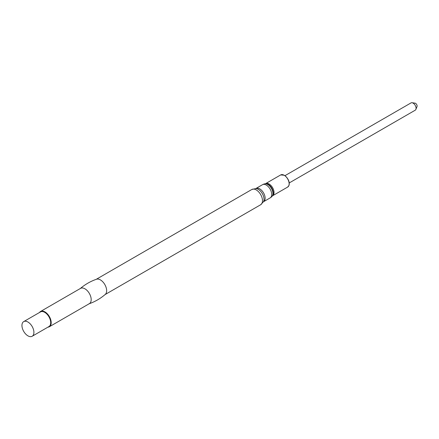 <?xml version="1.0" encoding="UTF-8"?>
<svg xmlns="http://www.w3.org/2000/svg" width="439" height="439" viewBox="0 0 439 439"><rect width="100%" height="100%" fill="white"/><g stroke="black" fill="none" stroke-linecap="round" stroke-linejoin="round"><path stroke-width="0.66" d="M27.931 322.028A8.456 4.884 60 0 1 33.457 329.486A8.456 4.884 60 0 1 32.162 336.263A8.456 4.884 60 0 1 23.701 331.379A8.456 4.884 60 0 1 23.701 321.611A8.456 4.884 60 0 1 27.931 322.028M23.701 321.611L40.481 311.926A8.456 4.884 60 0 1 44.712 312.343A8.456 4.884 60 0 1 50.238 319.795A8.456 4.884 60 0 1 48.943 326.572L32.162 336.263M39.494 312.497A8.813 5.087 60 0 1 40.558 311.471A8.813 5.087 60 0 1 44.965 311.909A8.813 5.087 60 0 1 50.721 319.674A8.813 5.087 60 0 1 49.371 326.737A8.813 5.087 60 0 1 47.95 327.143M40.558 311.471L80.546 288.379A8.813 5.087 60 0 1 84.957 288.818A8.813 5.087 60 0 1 90.714 296.583A8.813 5.087 60 0 1 89.364 303.651L49.371 326.737M80.09 288.708C84.963 284.505 90.439 281.344 96.514 279.226A8.813 5.087 60 0 1 100.41 279.895A8.813 5.087 60 0 1 106.029 287.216A8.813 5.087 60 0 1 105.278 294.399C100.399 298.597 94.923 301.763 88.848 303.881M265.414 183.716A7.167 4.138 60 0 1 268.229 184.353A7.167 4.138 60 0 1 272.696 190.027A7.167 4.138 60 0 1 272.443 195.887L272.592 195.767A7.002 4.044 60 0 0 273.662 190.158A7.002 4.044 60 0 0 269.091 183.99A7.002 4.044 60 0 0 265.59 183.645L264.854 183.82A7.353 4.247 60 0 1 267.741 184.479A7.353 4.247 60 0 1 272.328 190.301A7.353 4.247 60 0 1 272.065 196.315A7.353 4.247 60 0 1 272.065 196.321A7.628 7.628 0 0 1 270.128 197.918A7.628 4.406 60 0 0 271.297 191.805A7.628 4.406 60 0 0 266.314 185.082A7.628 4.406 60 0 0 262.5 184.704L255.926 188.496A7.628 4.406 60 0 1 259.74 188.874A7.628 4.406 60 0 1 264.722 195.596A7.628 4.406 60 0 1 263.554 201.71L263.46 201.781M284.988 175.66L410.992 102.918A4.214 2.431 60 0 1 412.034 102.737A4.214 2.431 60 0 1 415.952 107.226A4.214 2.431 60 0 1 415.881 109.399A4.214 2.431 60 0 1 415.201 110.211L289.202 182.959M412.034 102.737L415.003 103.143A2.206 1.273 60 0 1 417.05 105.492A2.206 1.273 60 0 1 417.012 106.628L415.881 109.399M96.245 279.319L251.843 189.483A8.813 5.087 60 0 1 256.25 189.922A8.813 5.087 60 0 1 262.012 197.687A8.813 5.087 60 0 1 260.656 204.75L105.058 294.585M251.843 189.483L255.948 188.54A8.127 4.692 60 0 1 258.269 189.319A8.127 4.692 60 0 1 263.526 201.671L260.656 204.75M265.59 183.645L280.691 174.925A7.002 4.044 60 0 1 284.192 175.271A7.002 4.044 60 0 1 288.763 181.439A7.002 4.044 60 0 1 287.693 187.052L272.592 195.767M284.428 175.408A6.662 3.847 60 0 1 289.142 183.705M263.554 201.71L270.128 197.918M264.854 183.82A7.628 7.628 0 0 0 262.5 184.704M272.443 195.887L272.065 196.315M280.691 174.925L284.362 175.254C290.3 180.039 289.383 184.49 288.928 185.543L287.693 187.052"/></g></svg>
